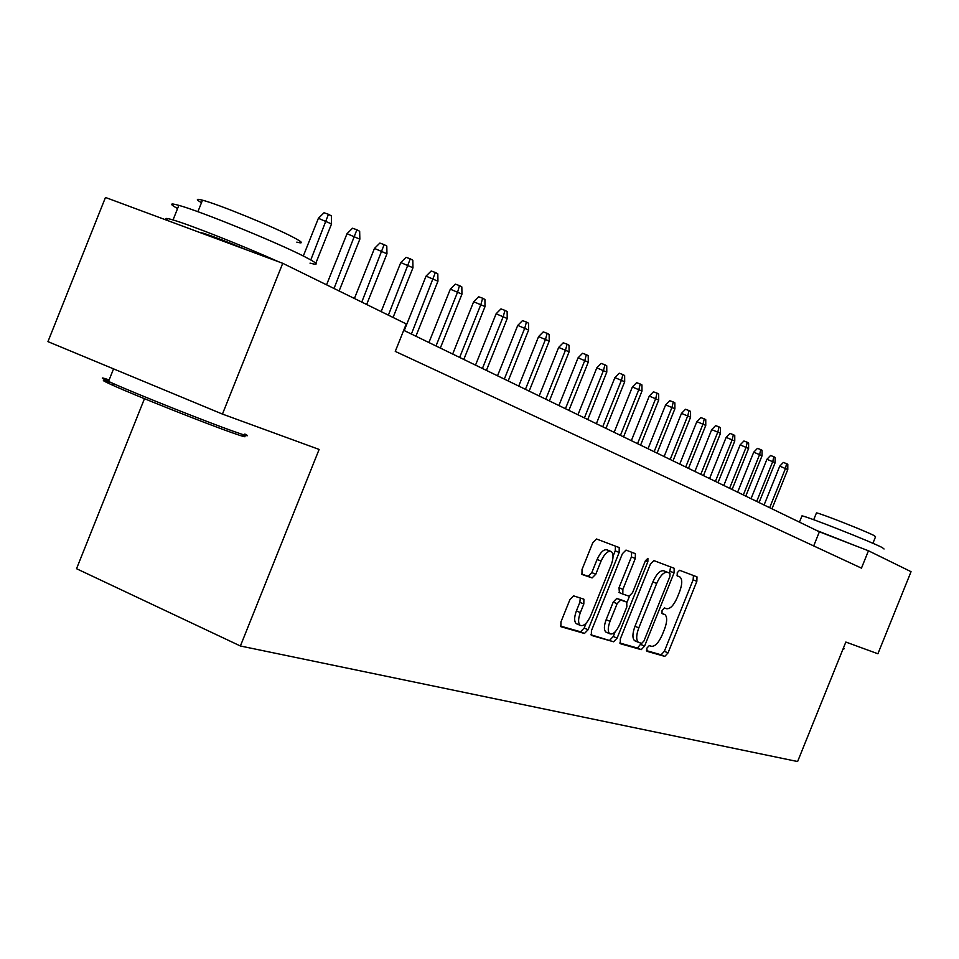 <?xml version="1.0" encoding="UTF-8"?>
<svg xmlns="http://www.w3.org/2000/svg" width="959" height="959" viewBox="0 0 959 959"><rect width="100%" height="100%" fill="white"/><g stroke="black" fill="none" stroke-linecap="round" stroke-linejoin="round"><path stroke-width="1.44" d="M646.893 648.116L646.941 651.293L664.803 656.388L668.051 652.875L696.845 581.37L696.989 576.862L679.559 570.281L677.258 572.679L677.174 575.891L680.027 577.042C682.436 579.428 682.305 584.283 679.631 591.607L677.21 597.637C673.757 605.321 670.257 609.025 666.697 608.725L664.395 607.958L662.07 610.404L661.974 613.556L665.043 614.695C667.344 617.093 667.2 621.852 664.587 628.996L662.154 635.026C658.701 642.722 655.177 646.474 651.569 646.306L649.231 645.623L646.893 648.116M573.662 595.887L569.898 599.663L560.967 621.876L560.883 626.683L584.439 633.479L588.095 629.727L619.166 552.468L619.214 547.565L596.534 538.994L592.818 542.662L582.017 569.514L581.981 574.453L592.099 577.929L595.779 574.237L601.065 561.099C604.542 553.607 607.97 550.454 611.351 551.617C613.616 553.87 613.58 558.246 611.231 564.731L590.72 615.726C587.1 623.47 583.563 626.671 580.111 625.304C578.013 623.038 578.097 618.807 580.363 612.585L583.815 604.002L583.887 599.183L573.662 595.887M282.737 263.305L406.268 323.938L395.264 351.402L861.458 568.136L868.458 550.778L911.05 571.684L877.905 653.774L845.838 642.051L797.612 761.542L240.397 645.994L319.119 449.435L222.44 414.084L282.737 263.305L105.466 197.458L47.95 341.632L222.44 414.084M620.269 639.042L620.401 643.729L641.223 649.663L644.592 646.09L674.057 572.895L674.165 568.267L653.858 560.595L650.43 564.096L620.269 639.042M613.604 641.787L591.331 635.373L591.439 630.698L622.415 553.679L625.987 550.094L635.373 553.655L635.314 558.474L622.894 589.329L622.799 594.053L629.092 596.186L632.58 592.602L645.383 560.775L647.912 558.366L647.864 561.698L617.105 638.131L613.604 641.787L590.924 634.75M144.461 398.704L76.54 568.711L240.397 645.994M868.458 550.778L819.382 531.801L403.715 330.316M813.688 545.923L819.382 531.801M646.474 650.622L661.111 654.805L664.359 651.305L693.129 579.847L693.453 575.508M669.574 573.086L670.569 566.889M619.742 642.986L637.471 648.044L641.307 643.321M641.619 643.405L643.98 640.912L669.909 576.503L669.981 573.266L667.428 572.307C663.82 571.876 660.236 575.592 656.675 583.456L638.802 627.881C636.189 635.026 636.033 639.821 638.322 642.278L641.619 643.405M635.781 641.187L634.546 640.66C632.245 638.203 632.401 633.408 635.002 626.275L652.875 581.885C656.424 574.021 660.008 570.317 663.628 570.749L669.873 573.206M619.394 592.626L619.011 587.711L631.418 556.879L631.669 552.228M629.476 596.222L627.042 602.252M615.115 631.897L613.269 636.488L617.105 638.131M610.02 621.336C607.79 627.438 607.682 631.561 609.684 633.707C612.957 634.942 616.337 631.813 619.814 624.309L626.85 606.831L626.73 602.06L620.641 600.07L617.116 603.702L610.02 621.336L606.148 619.694C603.93 625.783 603.822 629.907 605.836 632.053L606.855 632.496M623.002 600.49L626.73 602.06M606.148 619.694L613.233 602.06L616.769 598.44L622.882 600.442M609.768 640.132L613.269 636.488M577.318 624.105L576.179 623.614C574.069 621.348 574.153 617.116 576.407 610.895L579.859 602.324L580.291 597.996M610.415 551.245L607.383 549.998C604.002 548.824 600.574 551.976 597.097 559.457L601.065 561.099M581.645 574.069L588.131 576.275L591.811 572.595L597.097 559.457M613.041 556.304L615.234 550.85L615.462 546.127M560.464 626.059L580.531 631.789L584.187 628.049L586.117 623.23M779.739 466.158L783.335 462.442L786.548 463.641L787.807 464.324L787.783 469.55L779.739 466.158L764.083 504.997M786.548 463.641L785.529 468.34L769.669 507.707M787.783 469.55L771.959 508.821M843.177 648.632L844.112 648.799M801.796 516.266L801.964 515.87C806.459 516.182 870.976 541.643 882.328 547.601L884.042 548.992M877.833 555.381L879.871 556.388M816.325 513.209L816.457 512.897C819.765 513.029 866.013 531.238 874.296 535.673L875.555 536.752L872.918 543.297M816.205 530.267L854.745 545.479M242.531 435.086C248.141 437.951 244.569 437.136 231.814 432.629C205.13 423.267 136.849 396.127 113.354 385.542C100.707 379.848 100.072 378.913 111.436 382.725M109.146 379.92C100.18 376.923 99.976 377.426 108.547 381.418L112.503 383.204C136.574 394.017 206.641 421.876 233.936 431.49C246.978 436.117 250.623 436.956 244.857 434.043M177.571 208.547C169.263 203.895 169.695 202.828 178.853 205.358C200.023 211.052 276.432 242.207 303.991 256.353C317.944 263.497 319.958 265.751 310.021 263.138M294.916 269.287L301.102 272.32M201.486 202.709C195.672 199.328 196.008 198.489 202.493 200.191C217.681 204.027 272.308 226.312 292.423 236.849C302.672 242.207 304.135 243.97 296.799 242.136M199.34 232.33L202.912 233.097C212.49 236.094 227.091 241.716 246.739 249.939M168.688 220.942C163.833 218.005 165.284 217.669 173.028 219.947C190.17 224.897 244.125 246.259 278.649 261.783M766.924 459.277L770.568 455.501L773.829 456.724L775.112 457.419L775.112 462.717L766.924 459.277L751.053 498.68M773.829 456.724L772.786 461.471L756.699 501.413M775.112 462.717L759.06 502.564M753.726 452.192L757.442 448.356L760.727 449.591L762.057 450.31L762.057 455.693L753.726 452.192L737.627 492.171M760.727 449.591L759.66 454.41L743.333 494.94M762.057 455.693L745.766 496.127M740.144 444.892L743.908 441.008L747.241 442.255L748.607 442.998L748.607 448.464L740.144 444.892L723.805 485.47M747.241 442.255L746.15 447.134L729.583 488.275M748.607 448.464L732.089 489.486M726.143 437.364L729.979 433.432L733.347 434.691L734.762 435.458L734.762 441.008L726.143 437.364L709.564 478.565M733.347 434.691L732.22 439.642L715.402 481.406M734.762 441.008L717.991 482.653M711.722 429.62L715.606 425.616L719.022 426.887L720.473 427.678L720.485 433.312L711.722 429.62L694.879 471.456M719.022 426.887L717.871 431.91L700.801 474.321M720.485 433.312L703.462 475.616M696.845 421.624L700.801 417.573L704.254 418.855L705.752 419.67L705.764 425.388L696.845 421.624L679.739 464.12M704.254 418.855L703.067 423.938L685.733 467.021M705.764 425.388L688.478 468.352M681.489 413.377L685.517 409.253L689.018 410.56L690.552 411.399L690.576 417.213L681.489 413.377L664.119 456.544M689.018 410.56L687.795 415.715L670.185 459.481M690.576 417.213L673.014 460.859M665.642 404.866L669.73 400.682L673.278 401.989L674.872 402.864L674.896 408.774L665.642 404.866L647.996 448.728M673.278 401.989L672.019 407.227L654.134 451.701M674.896 408.774L657.059 453.116M649.279 396.067L653.439 391.823L657.035 393.142L658.677 394.041L658.713 400.059L649.279 396.067L631.346 440.661M657.035 393.142L655.74 398.464L637.555 443.669M658.713 400.059L640.588 445.132M632.365 386.98L636.608 382.665L640.24 384.008L641.943 384.931L641.979 391.056L632.365 386.98L614.144 432.317M640.24 384.008L638.91 389.402L620.437 435.362M641.979 391.056L623.554 436.884M614.887 377.594L619.202 373.207L622.882 374.561L624.645 375.52L624.681 381.742L614.887 377.594L596.354 423.698M622.882 374.561L621.504 380.04L602.72 426.779M624.681 381.742L605.956 428.349M596.798 367.872L601.185 363.413L604.913 364.78L606.747 365.775L606.795 372.116L596.798 367.872L577.953 414.767M604.913 364.78L603.511 370.342L584.403 417.896M606.795 372.116L587.747 419.515M578.073 357.815L582.545 353.284L586.333 354.662L588.215 355.693L588.275 362.142L578.073 357.815L558.905 405.537M586.333 354.662L584.87 360.32L565.438 408.702M588.275 362.142L568.903 410.38M558.677 347.398L563.245 342.783L567.069 344.185L569.035 345.252L569.095 351.821L558.677 347.398L539.174 395.971M567.069 344.185L565.57 349.927L545.791 399.184M569.095 351.821L549.375 400.922M538.586 336.597L543.238 331.91L547.121 333.324L549.147 334.427L549.219 341.128L538.586 336.597L518.735 386.069M547.121 333.324L545.575 339.15L525.436 389.318M549.219 341.128L529.152 391.116M517.74 325.401L522.487 320.63L526.431 322.056L528.529 323.207L528.613 330.028L517.74 325.401L497.529 375.784M526.431 322.056L524.825 327.99L504.326 379.081M528.613 330.028L508.174 380.951M496.115 313.785L500.958 308.918L504.949 310.368L507.131 311.555L507.227 318.52L496.115 313.785L475.52 365.115M504.949 310.368L503.295 316.398L482.413 368.46M507.227 318.52L486.417 370.402M473.662 301.713L478.601 296.763L482.641 298.225L484.918 299.46L485.026 306.556L473.662 301.713L452.672 354.039M482.641 298.225L480.938 304.363L459.649 357.431M485.026 306.556L463.808 359.445M450.322 289.174L455.369 284.14L459.469 285.614L461.83 286.897L461.95 294.137L450.322 289.174L428.925 342.531M459.469 285.614L457.695 291.848L436.009 345.959M461.95 294.137L440.325 348.057M426.048 276.132L431.202 271.001L435.362 272.488L437.819 273.83L437.951 281.215L426.048 276.132L404.23 330.567M435.362 272.488L411.411 334.044M437.951 281.215L415.906 336.225M400.778 262.562L406.053 257.324L410.272 258.834L412.826 260.225L412.969 267.777L400.778 262.562L381.143 311.603M410.272 258.834L388.395 315.163M412.969 267.777L393.07 317.453M374.466 248.417L379.86 243.083L384.139 244.617L386.801 246.055L386.957 253.775L374.466 248.417L354.422 298.489M384.139 244.617L361.771 302.097M386.957 253.775L366.65 304.494M347.026 233.684L352.552 228.23L356.892 229.776L359.661 231.287L359.841 239.175L347.026 233.684L326.563 284.811M356.892 229.776L334.02 288.479M359.841 239.175L339.102 290.973M318.4 218.292L324.046 212.742L328.457 214.301L331.346 215.883L331.538 223.938L318.4 218.292L303.308 256.017M328.457 214.301L310.788 259.937M331.538 223.938L315.823 263.222M661.746 613.257L664.419 614.383M677.03 575.76L679.559 576.791M693.129 579.847L696.845 581.37M664.359 651.305L668.051 652.875M661.111 654.805L664.803 656.388M670.281 571.348L674.057 572.895M640.84 644.484L644.592 646.09M637.471 648.044L641.223 649.663M663.628 570.749L667.428 572.307M652.875 581.885L656.675 583.456M635.002 626.275L638.802 627.881M631.418 556.879L635.314 558.474M619.011 587.711L622.894 589.329M619.142 592.542L622.906 594.112M645.419 560.703L647.864 561.698M616.769 598.44L620.641 600.07M613.233 602.06L617.116 603.702M579.859 602.324L583.815 604.002M576.407 610.895L580.363 612.585M591.811 572.595L595.779 574.237M588.131 576.275L592.099 577.929M615.234 550.85L619.166 552.468M584.187 628.049L588.095 629.727M580.531 631.789L584.439 633.479M673.53 568.004L674.165 568.267M634.546 640.66L638.322 642.278M634.606 553.343L635.373 553.655M618.927 592.434L622.799 594.053M605.836 632.053L609.684 633.707M576.179 623.614L580.111 625.304M618.399 547.229L619.214 547.565M842.901 649.303L843.944 648.871M813.7 519.718L816.457 512.897M801.964 515.87L799.434 522.14M113.558 368.879L108.547 381.418M197.89 211.711L202.493 200.191M178.853 205.358L173.028 219.947M113.354 385.542L112.503 383.204"/></g></svg>

